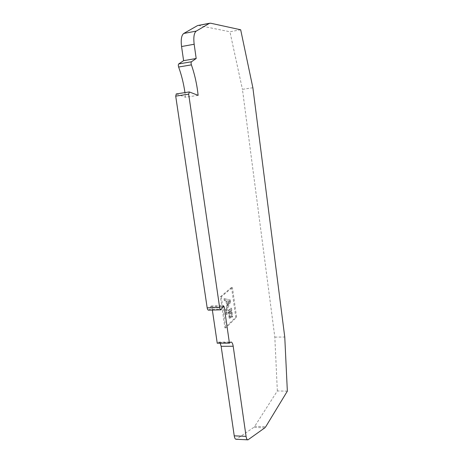 <?xml version="1.0" encoding="UTF-8"?>
<svg xmlns="http://www.w3.org/2000/svg" width="463" height="463" viewBox="0 0 463 463"><rect width="100%" height="100%" fill="white"/><g stroke="black" fill="none" stroke-linecap="round" stroke-linejoin="round"><path stroke-width="0.35" stroke-dasharray="2.31 1.74" d="M208.593 310.152L209.299 309.434L221.684 309.11M212.355 310.054L211.967 307.415L211.134 306.043L209.299 309.434M264.813 427.835L253.759 427.384L254.737 426.301L265.75 426.741M236.205 439.277L248.365 439.671M220.203 343.21L218.634 342.122L217.245 343.233M189.367 91.969L176.293 93.931M210.561 23.191L198.193 25.436M287.349 391.154L277.343 390.957L254.737 426.301M252.873 87.756L242.427 89.33L274.819 337.122L277.343 390.957M274.819 337.122L284.757 337.023M253.759 427.384L236.61 439.109M198.129 95.343L185.513 97.247L184.945 92.6M176.438 93.954L185.513 97.247M240.679 29.782L229.926 31.768L242.427 89.33M198.644 25.471L229.926 31.768M229.914 301.187L227.46 300.892L228.091 305.32L229.914 301.187L229.029 301.216L227.2 305.343L228.091 305.32M227.46 300.892L228.936 301.072M228.051 301.1L229.029 301.216M227.2 305.343L226.569 300.921M231.541 287.39L235.748 317.219L224.914 327.885L220.417 296.795L231.541 287.39L232.414 287.361L221.326 296.766L220.417 296.795M223.988 298.687L224.266 300.643L225.944 300.846L226.737 306.384L225.493 309.18L225.776 311.13L229.706 301.76L229.416 299.723L223.988 298.687L229.416 299.723M225.973 312.519L226.233 314.354L228.34 312.386L229.162 318.156L229.7 317.641L228.872 311.883L230.348 310.505L231.303 317.213L231.83 316.704L230.62 308.208L225.973 312.519L226.87 312.496L231.506 308.184L230.62 308.208M224.914 327.885L225.817 327.873L236.616 317.201L235.748 317.219M236.616 317.201L232.414 287.361M221.326 296.766L225.817 327.873M225.944 300.846L224.266 300.643M225.168 300.62L224.885 298.658M230.296 299.694L230.586 301.737L229.706 301.76M230.586 301.737L226.667 311.107L225.776 311.13M226.667 311.107L226.39 309.157L225.493 309.18M226.39 309.157L227.628 306.356L226.737 306.384M227.628 306.356L226.835 300.823M228.34 312.386L229.231 312.363L227.13 314.331L226.233 314.354M227.13 314.331L226.87 312.496M231.506 308.184L232.71 316.686L231.83 316.704M232.71 316.686L231.303 317.213M232.189 317.19L231.234 310.482L230.348 310.505M231.234 310.482L229.764 311.859L228.872 311.883M229.764 311.859L230.586 317.624L229.7 317.641M230.586 317.624L230.053 318.139L229.162 318.156M230.053 318.139L229.231 312.363M210.723 306.465L223.044 306.124M230.088 342.458L217.923 342.545M211.967 307.415L222.587 307.125M228.247 302.987L229.133 302.958M247.676 439.827L247.971 439.844M218.634 342.122L230.771 342.035M211.134 306.043L223.438 305.696"/><path stroke-width="0.69" d="M222.587 307.125L224.248 307.079L223.438 305.696L221.007 309.834C220.365 309.863 219.908 309.087 219.63 307.507L207.175 307.849C207.453 309.417 207.928 310.187 208.593 310.152L220.816 309.834M198.193 25.436L210.561 23.191L240.679 29.782L252.873 87.756L284.757 337.023L287.349 391.154L265.75 426.741L264.813 427.835L247.971 439.844C247.086 439.873 246.455 438.721 246.073 436.377L234.237 435.833C234.625 438.16 235.279 439.312 236.205 439.277L247.676 439.827M234.237 435.833L221.14 346.307L233.196 346.249C232.721 343.39 231.911 341.983 230.771 342.035L229.434 343.152L217.245 343.233L212.355 310.054M221.14 346.307L220.203 343.21M176.293 93.931L175.709 96.136L188.672 94.163L189.367 91.969L198.129 95.343C197.018 84.729 194.773 74.572 191.398 64.866C190.97 63.379 190.993 62.343 191.468 61.764L178.706 63.946C178.214 64.525 178.186 65.555 178.625 67.031L191.398 64.866M209.374 23.376L196.231 31.114L183.742 33.463L197.412 25.668M194.165 44.251L196.185 58.5L183.608 60.67L181.56 46.532L194.165 44.251C193.349 37.272 194.038 32.89 196.231 31.114M196.185 58.5L191.468 61.764M188.672 94.163L219.63 307.507M224.248 307.079L229.434 343.152M233.196 346.249L246.073 436.377M207.175 307.849L175.709 96.136M184.945 92.6C183.672 83.664 181.565 75.139 178.625 67.031M178.706 63.946L183.608 60.67M181.56 46.532C180.732 39.604 181.461 35.252 183.742 33.463M176.183 93.948L189.124 91.958M197.718 25.529L209.67 23.237"/></g></svg>
